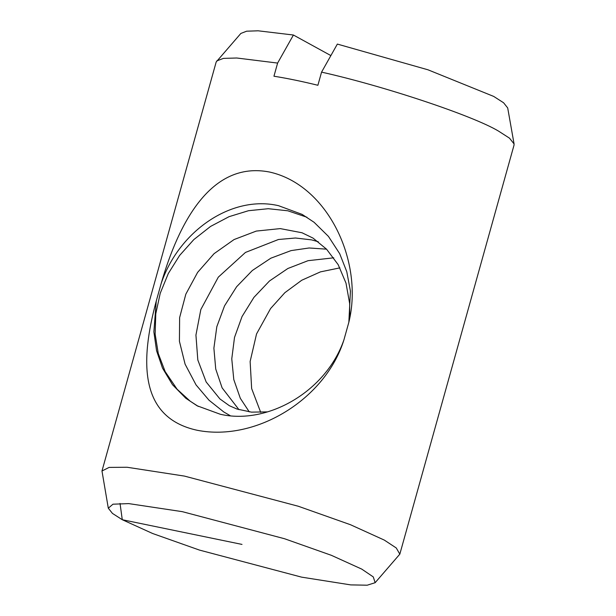 <?xml version="1.0" encoding="UTF-8"?>
<svg xmlns="http://www.w3.org/2000/svg" width="616" height="616" viewBox="0 0 616 616"><rect width="100%" height="100%" fill="white"/><g stroke="black" fill="none" stroke-linecap="round" stroke-linejoin="round"><path stroke-width="0.92" d="M122.276 519.719L152.629 533.502L199.499 550.096L301.624 577.146L350.758 584.9L367.213 585.2L375.144 582.697L373.281 576.915L361.746 569.107L331.393 555.324L284.523 538.731L182.398 511.68L128.713 503.603L112.974 504.196L108.301 508.192L112.443 513.405L122.276 519.719L242.011 544.413L122.276 519.719L120.035 503.441M375.144 582.697L399.822 554.154L514.021 145.153L514.067 143.921L509.494 138.153L498.49 131.085C472.949 115.693 383.614 85.924 321.56 72.134L317.887 85.278C302.086 81.397 287.441 78.371 273.951 76.222L277.616 63.071L293.416 35.02L258.096 30.8L246.631 31.2L240.856 33.441L216.178 61.993L101.979 470.994L108.301 508.192M277.616 63.071L236.744 58.004L223.439 58.381L216.77 60.915M399.822 554.154L396.265 547.971L384.299 540.086L350.481 524.724L298.267 506.237L184.484 476.099L127.166 467.267L109.132 467.398L101.979 470.994M269.392 172.003C210.695 160.63 178.471 223.57 161.161 283.537C178.609 231.539 231.316 194.695 278.532 205.69L302.171 214.414L314.068 222.276L328.459 236.421L339.685 253.677L346.785 271.718L350.427 291.114L348.849 322.245C363.817 261.8 327.974 184.815 269.392 172.003M156.264 301.047C140.132 360.814 138.939 417.725 197.274 430.291C256.133 441.895 325.571 399.06 343.959 339.762C326.157 391.591 267.375 425.171 220.297 414.26L197.097 405.775L185.77 398.229L172.488 384.692L162.524 368.129L156.564 350.712L153.869 331.832L156.264 301.047L161.161 283.537M321.56 72.134L337.352 44.083L428.005 69.808L493.724 96.427L503.595 102.772L507.7 107.946L514.067 143.921M293.416 35.02L330.869 55.586M306.945 217.24L287.818 210.787L268.26 208.709L248.494 210.71L229.083 216.663L210.564 226.426L193.824 239.585L179.618 255.455L168.307 273.527L160.222 293.285L155.786 313.79L155.14 334.057L158.266 353.507L165.15 371.579L177.092 389.212L190.205 401.201L198.344 406.445M348.849 322.245L343.959 339.762M230.322 415.738L223.831 411.996L209.024 400.231L196.05 384.908L185.093 364.164L179.425 341.326L179.626 317.602L185.824 294.179L197.62 272.38L214.068 253.669L234.065 239.555L256.295 231.077L280.241 228.605L302.04 232.771L313.074 238.13L326.542 249.172L338.169 264.649L345.992 283.114L349.657 303.526L349.757 316.824M267.575 411.873L251.482 412.135L236.968 409.039L229.391 405.728L219.927 398.945L206.168 381.982L197.813 359.967L195.934 335.089L200.831 309.532L218.303 277.154L245.461 252.437L278.44 239.501L295.464 238.007L311.65 239.894L318.272 241.757M238.985 409.694L222.114 387.864L215.731 369.015L213.891 348.179L216.817 326.711L224.54 305.852L236.621 286.74L252.329 270.501L270.817 258.204L291.091 250.596L309.116 247.979L326.542 249.164M249.28 411.888L240.332 398.329L233.795 379.602L231.77 358.851L234.511 337.414L242.042 316.539L253.938 297.351L269.485 280.981L287.857 268.499L308.054 260.684L333.764 257.811M260.73 412.42L251.651 388.573L250.135 361.476L256.549 333.934L270.593 308.539L284.861 292.685L301.748 280.241L320.451 271.872L339.924 267.868"/></g></svg>
